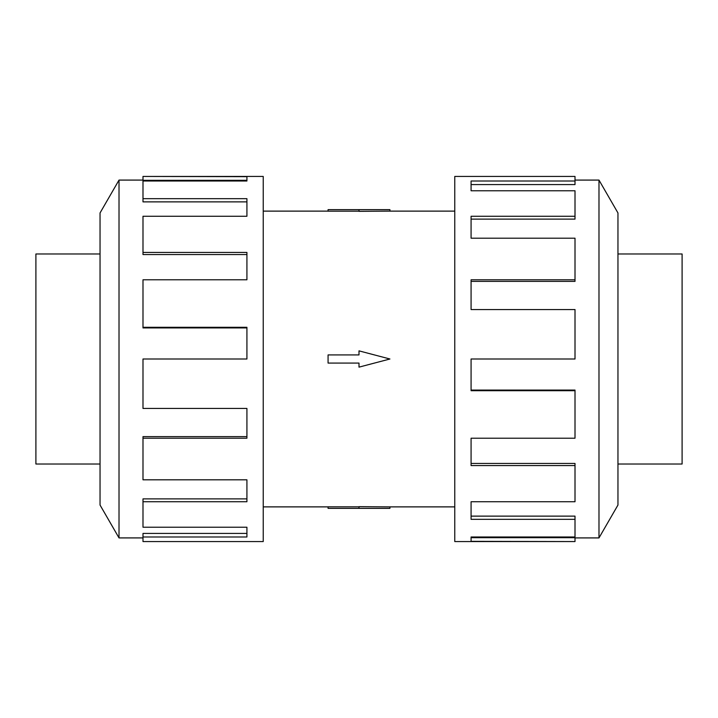 <?xml version="1.0" encoding="UTF-8"?>
<svg xmlns="http://www.w3.org/2000/svg" width="718" height="718" viewBox="0 0 718 718"><rect width="100%" height="100%" fill="white"/><g stroke="black" fill="none" stroke-linecap="round" stroke-linejoin="round"><path stroke-width="1.08" d="M389.928 211.119L359 211.343L359 209.647L389.928 209.647L389.928 211.119L454.763 211.119M359 211.182L328.072 211.182L328.072 209.647L359 209.647M617.956 253.984L682.1 253.984L682.1 464.016L617.956 464.016M100.044 464.016L35.9 464.016L35.9 253.984L100.044 253.984M598.983 537.917L617.956 505.05L617.956 212.95L598.983 180.083L598.983 537.917L575.01 537.917M575.01 279.787L575.01 238.196L471.08 238.196L471.08 216.262L575.01 216.262L575.01 190.773L471.08 190.773L471.08 181.017L575.01 181.017L575.01 176.44L454.763 176.44L454.763 541.56L575.01 541.56L471.08 541.336L471.08 536.983L575.01 536.983L575.01 519.329L471.08 519.329L471.08 501.738L575.01 501.738L575.01 465.569L471.08 465.569L471.08 438.213L575.01 438.213L575.01 390.7L471.08 390.7L471.08 359L575.01 359L575.01 309.557L471.08 309.557L471.08 279.787L575.01 279.787L575.01 281.375L471.08 281.375M575.01 390.7L575.01 390.071L471.08 390.071M575.01 465.569L575.01 463.442L471.08 463.442M575.01 519.329L575.01 516.125L471.08 516.125M471.08 536.983L471.08 537.692L575.01 537.692L575.01 541.336M119.017 180.083L100.044 212.95L100.044 505.05L119.017 537.917L119.017 180.083L142.99 180.083M142.99 438.213L142.99 479.803L246.92 479.803L246.92 501.738L142.99 501.738L142.99 527.227L246.92 527.227L246.92 536.983L142.99 536.983L142.99 541.56L263.237 541.56L263.237 176.44L142.99 176.44L246.92 176.664L246.92 181.017L142.99 181.017L142.99 198.671L246.92 198.671L246.92 216.262L142.99 216.262L142.99 252.431L246.92 252.431L246.92 279.787L142.99 279.787L142.99 327.3L246.92 327.3L246.92 359L142.99 359L142.99 408.443L246.92 408.443L246.92 438.213L142.99 438.213L142.99 436.625L246.92 436.625M142.99 327.3L142.99 327.929L246.92 327.929M142.99 252.431L142.99 254.558L246.92 254.558M142.99 198.671L142.99 201.875L246.92 201.875M246.92 181.017L246.92 180.308L142.99 180.308L142.99 176.664M142.99 501.738L142.99 498.884L246.92 498.884M142.99 536.983L142.99 533.429L246.92 533.429M575.01 216.262L575.01 219.116L471.08 219.116M575.01 181.017L575.01 184.571L471.08 184.571M328.072 354.925L359 354.925L359 350.86L389.928 359L359 367.14L359 363.075L328.072 363.075L328.072 354.925M359 508.353L389.928 508.353L389.928 506.881L359 506.657L359 508.353L328.072 508.353L328.072 506.818L359 506.818M263.237 211.119L328.072 211.119M119.017 537.917L142.99 537.917M598.983 180.083L575.01 180.083M263.237 506.881L328.072 506.881M389.928 506.881L454.763 506.881"/></g></svg>
